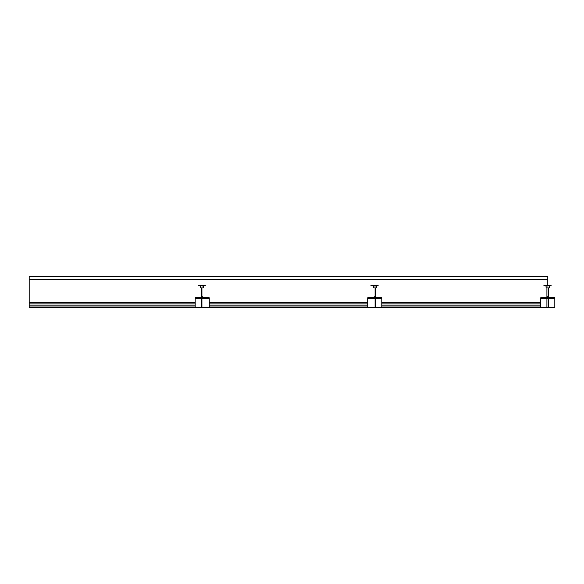 <?xml version="1.0" encoding="UTF-8"?>
<svg xmlns="http://www.w3.org/2000/svg" width="584" height="584" viewBox="0 0 584 584"><rect width="100%" height="100%" fill="white"/><g stroke="black" fill="none" stroke-linecap="round" stroke-linejoin="round"><path stroke-width="0.88" d="M547.777 307.637L29.2 307.848L547.777 307.848L546.916 307.483L546.916 298.125M29.2 307.637L29.2 302.081L195.034 302.081M540.755 302.081L381.943 302.081M367.898 302.081L209.079 302.081M29.2 303.979L195.034 303.979M209.079 303.979L367.898 303.979M381.943 303.979L540.755 303.979M29.2 305.052L195.034 305.052M209.079 305.052L367.898 305.052M381.943 305.052L540.755 305.052M540.755 306.118L381.943 306.118M367.898 306.118L209.079 306.118M195.034 306.118L29.2 306.118M540.755 298.125L540.755 297.694L554.8 297.694L554.8 298.125L540.755 298.125L540.755 307.418L381.943 307.418L381.943 298.125L367.898 298.125L367.898 297.694L381.943 297.694L367.898 297.694M367.898 298.125L367.898 307.418L209.079 307.418L209.079 298.125L195.034 298.125L195.034 297.694L209.079 297.694L195.034 297.694M195.034 298.125L195.034 307.418L29.2 307.418M551.668 285.16L543.886 285.488L551.668 285.16M547.777 286.029L545.887 286.029M549.099 287.861L546.128 287.861L546.062 286.029M378.804 285.16L371.03 285.488L378.804 285.16M373.03 286.029L376.811 286.029M376.242 287.861L373.264 287.861L373.198 286.029M205.948 285.16L198.173 285.488L205.948 285.16M202.057 286.029L204.093 286.029L202.057 286.029M203.385 287.861L200.407 287.861L200.341 286.029M549.668 286.029L550.858 285.488L549.807 286.029M554.8 298.125L554.8 307.418L548.639 307.418M540.755 307.418L546.916 307.418M381.943 298.125L381.943 297.694M367.898 307.418L374.052 307.418M375.782 307.418L381.943 307.418M209.079 298.125L209.079 297.694M195.034 307.418L201.195 307.418M202.925 307.418L209.079 307.418M548.639 298.125L548.639 307.483L547.777 307.483M375.782 298.125L375.782 307.483L374.052 307.483L374.052 298.125M202.925 298.125L202.925 307.483L201.195 307.483L201.195 298.125M547.777 285.16L547.777 276.152L29.2 276.152L547.777 276.239L547.777 285.16M29.2 279.481L29.2 302.081L29.2 276.239L29.2 279.481L547.777 279.481L29.2 279.481M548.077 287.861L546.157 287.861M375.22 287.861L373.293 287.861M202.356 287.861L200.436 287.861M554.8 297.694L540.755 297.694M547.777 296.679C546.668 296.679 546.668 296.679 547.777 296.679C548.887 296.679 548.887 296.679 547.777 296.679L548.639 296.679M374.921 296.679C373.811 296.679 373.811 296.679 374.921 296.679C376.03 296.679 376.03 296.679 374.921 296.679M202.057 296.679C200.947 296.679 200.947 296.679 202.057 296.679C203.166 296.679 203.166 296.679 202.057 296.679M545.748 286.029L550.157 285.926M372.884 286.029L377.994 285.488M200.027 286.029L205.137 285.488M540.755 298.555L546.916 298.555M548.639 298.555L554.8 298.555M367.898 298.555L374.052 298.555M375.782 298.555L381.943 298.555M195.034 298.555L201.195 298.555M202.925 298.555L209.079 298.555M545.398 285.926L544.697 285.488M549.427 287.861L549.493 286.029M372.541 285.926L371.84 285.488M376.57 287.861L376.636 286.029M199.684 285.926L198.983 285.488M203.714 287.861L203.779 286.029M546.916 287.861L546.916 297.694M548.639 287.861L548.639 297.694M374.052 287.861L374.052 297.694M375.782 287.861L375.782 297.694M201.195 287.861L201.195 297.694M202.925 287.861L202.925 297.694"/></g></svg>
